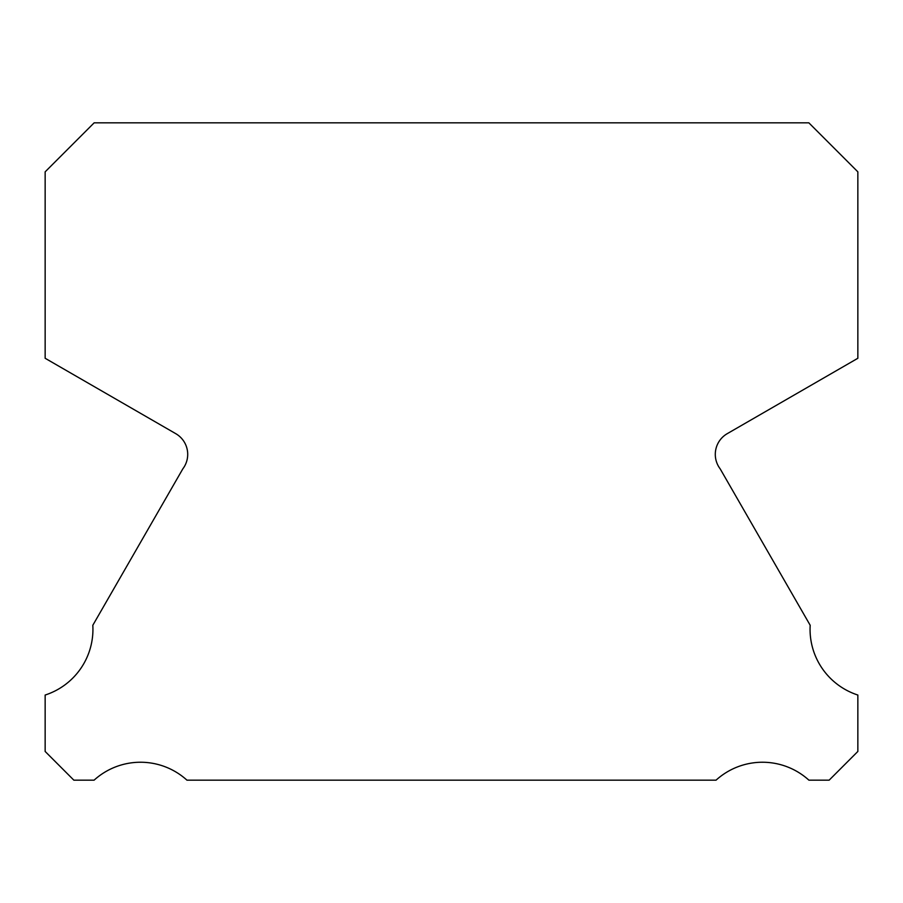 <?xml version="1.0" encoding="UTF-8"?>
<svg xmlns="http://www.w3.org/2000/svg" width="903" height="903" viewBox="0 0 903 903"><rect width="100%" height="100%" fill="white"/><g stroke="black" fill="none" stroke-linecap="round" stroke-linejoin="round"><path stroke-width="1.35" d="M857.85 695.039A69.057 69.057 0 0 1 810.183 625.271L720.165 468.838A23.907 23.907 0 0 1 727.344 433.609L857.85 358.277L857.85 171.841L808.851 122.831L94.149 122.831L45.15 171.841L45.15 358.277L175.656 433.609A23.907 23.907 0 0 1 182.835 468.838L92.817 625.271A69.057 69.057 0 0 1 45.15 695.039L45.15 751.454L73.854 780.169L94.093 780.169A69.079 69.079 0 0 1 186.955 780.169L716.045 780.169A69.079 69.079 0 0 1 808.907 780.169L829.146 780.169L857.85 751.454L857.85 695.039"/></g></svg>
